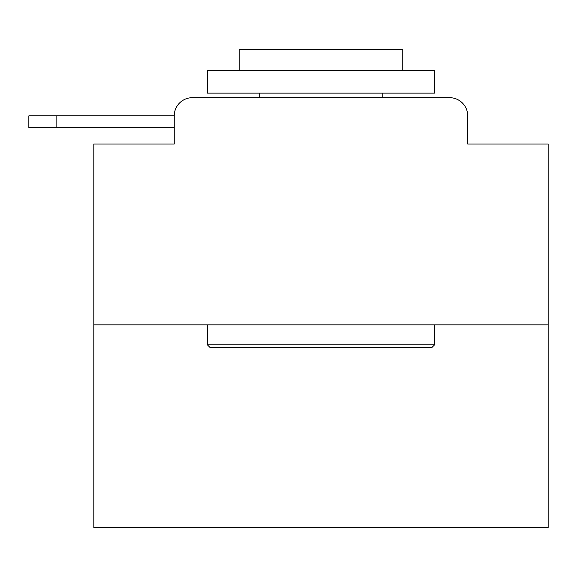 <?xml version="1.0" encoding="UTF-8"?>
<svg xmlns="http://www.w3.org/2000/svg" width="577" height="577" viewBox="0 0 577 577"><rect width="100%" height="100%" fill="white"/><g stroke="black" fill="none" stroke-linecap="round" stroke-linejoin="round"><path stroke-width="0.87" d="M548.15 324.844L93.82 324.844L93.82 527.479L548.15 527.479L548.15 144.026L467.731 144.026L467.731 115.854A18.175 18.175 0 0 0 449.562 97.679L192.408 97.679A18.175 18.175 0 0 0 174.232 115.854L174.232 144.026L174.232 127.668L28.85 127.668L28.85 115.854L83.369 115.854M93.82 324.844L93.82 144.026L174.232 144.026M192.408 97.679L250.108 97.679M391.862 97.679L449.562 97.679M467.731 144.026L467.731 115.854M431.841 347.563L210.129 347.563L207.403 344.837L434.568 344.837L431.841 347.563M207.403 70.423L434.568 70.423L434.568 93.135L207.403 93.135L207.403 70.423M402.768 70.423L402.768 49.521L239.203 49.521L239.203 70.423M207.403 324.844L207.403 344.837M434.568 324.844L434.568 344.837M259.196 93.135L259.196 97.679M382.775 93.135L382.775 97.679M56.113 127.668L56.113 115.854L174.232 115.854"/></g></svg>

